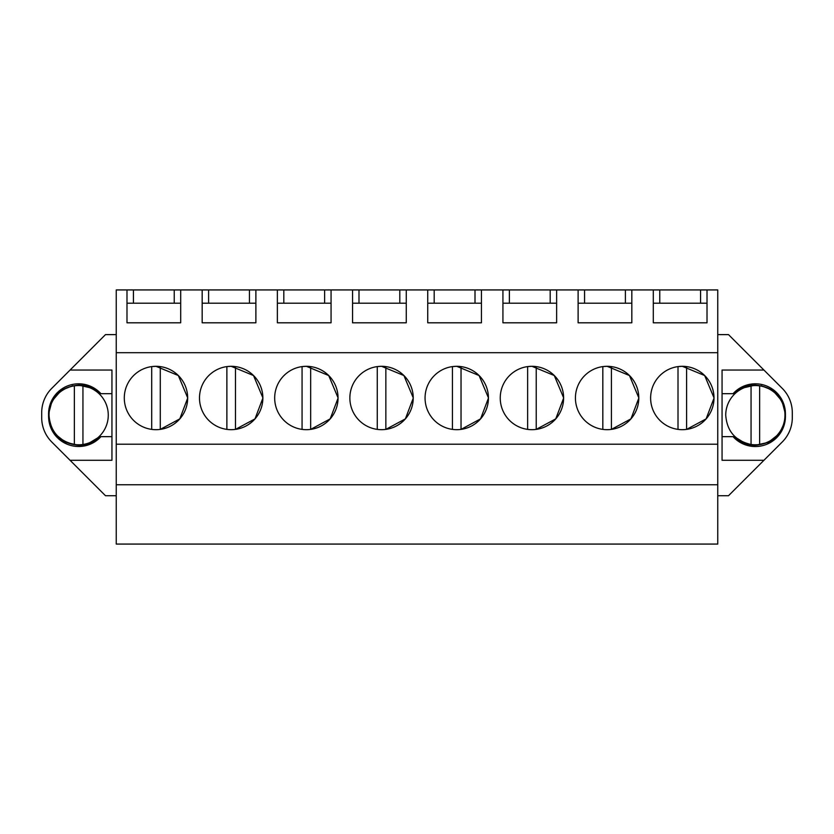<?xml version="1.0" encoding="UTF-8"?>
<svg xmlns="http://www.w3.org/2000/svg" width="834" height="834" viewBox="0 0 834 834"><rect width="100%" height="100%" fill="white"/><g stroke="black" fill="none" stroke-linecap="round" stroke-linejoin="round"><path stroke-width="1.25" d="M116.249 484.773L717.751 484.773L717.751 544.07L116.249 544.07L116.249 289.93L133.43 289.93L133.43 303.201M116.249 495.73L105.501 495.73L51.771 441.999A34.371 34.371 0 0 1 41.7 417.688L41.7 412.653A34.371 34.371 0 0 1 51.771 388.352L105.501 334.611L116.249 334.611M717.751 484.773L717.751 289.93L133.43 289.93M717.751 334.611L728.499 334.611L782.229 388.352A34.371 34.371 0 0 1 792.3 412.653L792.3 417.688A34.371 34.371 0 0 1 782.229 441.999L763.944 460.285L722.056 460.285L722.056 436.651L733.065 436.651A30.076 30.076 0 0 0 785.43 416.479L785.43 413.893A30.076 30.076 0 0 0 733.065 393.69L722.056 393.69L722.056 436.651M717.751 495.73L728.499 495.73L763.944 460.285M116.249 444.209L717.751 444.209M116.249 352.709L717.751 352.709M155.989 429.677A31.682 31.682 0 0 1 124.297 397.985A31.682 31.682 0 0 1 155.989 366.303A31.682 31.682 0 0 1 187.671 397.985A31.682 31.682 0 0 1 155.989 429.677M488.432 397.828L479.081 375.529L456.74 366.303A31.682 31.682 0 0 1 488.432 397.985A31.682 31.682 0 0 1 456.74 429.677A31.682 31.682 0 0 1 425.059 397.985A31.682 31.682 0 0 1 456.74 366.303L452.445 366.595L452.445 429.385M231.174 429.677A31.682 31.682 0 0 1 199.493 397.985A31.682 31.682 0 0 1 231.174 366.303A31.682 31.682 0 0 1 262.866 397.985A31.682 31.682 0 0 1 231.174 429.677M338.051 397.828L328.711 375.529L306.37 366.303A31.682 31.682 0 0 1 338.051 397.985A31.682 31.682 0 0 1 306.37 429.677A31.682 31.682 0 0 1 274.678 397.985A31.682 31.682 0 0 1 306.37 366.303L302.064 366.595L302.064 429.385M638.802 397.828L629.461 375.529L607.121 366.303A31.682 31.682 0 0 1 638.802 397.985A31.682 31.682 0 0 1 607.121 429.677A31.682 31.682 0 0 1 575.429 397.985A31.682 31.682 0 0 1 607.121 366.303L602.826 366.595L602.826 429.385M563.617 397.828L554.276 375.529L531.936 366.303A31.682 31.682 0 0 1 563.617 397.985A31.682 31.682 0 0 1 531.936 429.677A31.682 31.682 0 0 1 500.244 397.985A31.682 31.682 0 0 1 531.936 366.303L527.63 366.595L527.63 429.385M381.555 429.677A31.682 31.682 0 0 1 349.863 397.985A31.682 31.682 0 0 1 381.555 366.303A31.682 31.682 0 0 1 413.237 397.985A31.682 31.682 0 0 1 381.555 429.677M682.306 429.677A31.682 31.682 0 0 1 650.624 397.985A31.682 31.682 0 0 1 682.306 366.303A31.682 31.682 0 0 1 713.998 397.985A31.682 31.682 0 0 1 682.306 429.677M631.828 289.93L631.828 322.8L578.118 322.8L578.118 289.93M556.632 289.93L556.632 322.8L502.933 322.8L502.933 289.93M481.447 289.93L481.447 322.8L427.738 322.8L427.738 289.93M406.262 289.93L406.262 322.8L352.553 322.8L352.553 289.93M331.067 289.93L331.067 322.8L277.368 322.8L277.368 289.93M255.882 289.93L255.882 322.8L202.172 322.8L202.172 289.93M180.697 289.93L180.697 322.8L126.987 322.8L126.987 289.93M707.013 289.93L707.013 322.8L653.303 322.8L653.303 289.93M100.935 436.651L99.694 436.651C93.794 442.27 86.778 445.137 78.646 445.252C60.976 443.636 50.957 434.034 48.601 416.458A30.076 30.076 0 0 0 100.935 436.651L111.944 436.651L111.944 460.285L70.056 460.285M70.056 370.056L111.944 370.056L111.944 460.285M100.935 393.69A30.076 30.076 0 0 0 48.57 413.893L48.57 416.479L48.601 413.945C50.937 396.327 60.955 386.705 78.646 385.099C86.799 385.214 93.815 388.081 99.694 393.69L111.944 393.69L111.944 370.056M174.243 289.93L174.243 303.201M208.615 289.93L208.615 303.201M249.439 289.93L249.439 303.201M283.81 289.93L283.81 303.201M324.624 289.93L324.624 303.201M358.995 289.93L358.995 303.201M399.809 289.93L399.809 303.201M434.191 289.93L434.191 303.201M475.005 289.93L475.005 303.201M509.376 289.93L509.376 303.201M550.19 289.93L550.19 303.201M584.561 289.93L584.561 303.201M625.385 289.93L625.385 303.201M659.757 289.93L659.757 303.201M700.57 289.93L700.57 303.201M733.065 436.651L734.306 436.651C740.206 442.27 747.222 445.137 755.354 445.252C773.024 443.636 783.043 434.034 785.399 416.458L785.399 413.945C783.063 396.327 773.045 386.705 755.354 385.099C747.201 385.214 740.185 388.081 734.306 393.69L722.056 393.69L722.056 370.056L763.944 370.056M160.284 366.595L160.284 429.385L179.8 418.877L187.671 398.141M187.671 397.828L178.33 375.529L155.989 366.303L151.694 366.595L151.694 429.385M461.035 366.595L461.035 429.385L480.561 418.877L488.432 398.141M235.469 366.595L235.469 429.385L254.995 418.877L262.866 398.141M262.866 397.828L253.515 375.529L231.174 366.303L226.879 366.595L226.879 429.385M310.665 366.595L310.665 429.385L330.181 418.877L338.051 398.141M611.416 366.595L611.416 429.385L630.942 418.877L638.802 398.141M536.231 366.595L536.231 429.385L555.746 418.877L563.617 398.141M385.85 366.595L385.85 429.385L405.376 418.877L413.237 398.141M413.237 397.828L403.896 375.529L381.555 366.303L377.26 366.595L377.26 429.385M686.601 366.595L686.601 429.385L706.127 418.877L713.998 398.141M713.998 397.828L704.657 375.529L682.306 366.303L678.011 366.595L678.011 429.385M48.57 414.456L48.57 413.893M48.57 415.196L48.601 416.458L48.57 415.196M126.987 303.201L180.697 303.201M202.172 303.201L255.882 303.201M277.368 303.201L331.067 303.201M352.553 303.201L406.262 303.201M427.738 303.201L481.447 303.201M502.933 303.201L556.632 303.201M578.118 303.201L631.828 303.201M653.303 303.201L707.013 303.201M785.43 414.456L785.43 413.893M785.43 415.196L785.399 416.458L785.43 415.196M99.694 436.651L88.123 443.719M87.236 444.001L78.646 445.252L66.001 442.458M65.386 442.156L55.43 434.285M54.033 432.45L49.425 422.265M48.601 413.945L51.916 401.404M52.25 400.789L60.528 391.177M62.425 389.853L72.787 385.683M78.646 385.099L91.865 388.154M92.689 388.571L99.694 393.69M755.354 385.099L742.135 388.154M741.311 388.571L734.306 393.69M785.399 413.945L782.084 401.404M781.76 400.789L773.472 391.177M771.575 389.853L761.213 385.683M746.764 444.001L755.354 445.252L767.999 442.458M768.614 442.156L778.57 434.285M779.967 432.45L784.575 422.265M734.306 436.651L745.877 443.719M108.274 415.176A29.628 29.628 0 0 0 74.351 385.861A29.628 29.628 0 0 0 49.029 415.176C50.238 431.188 58.682 440.957 74.351 444.48A29.628 29.628 0 0 0 108.274 415.176M82.941 444.48L82.941 385.861M74.351 385.861L74.351 444.48M784.971 415.176A29.628 29.628 0 0 0 751.059 385.861A29.628 29.628 0 0 0 725.726 415.176C726.946 431.188 735.38 440.957 751.059 444.48A29.628 29.628 0 0 0 784.971 415.176M759.649 444.48L759.649 385.861M751.059 385.861L751.059 444.48"/></g></svg>
